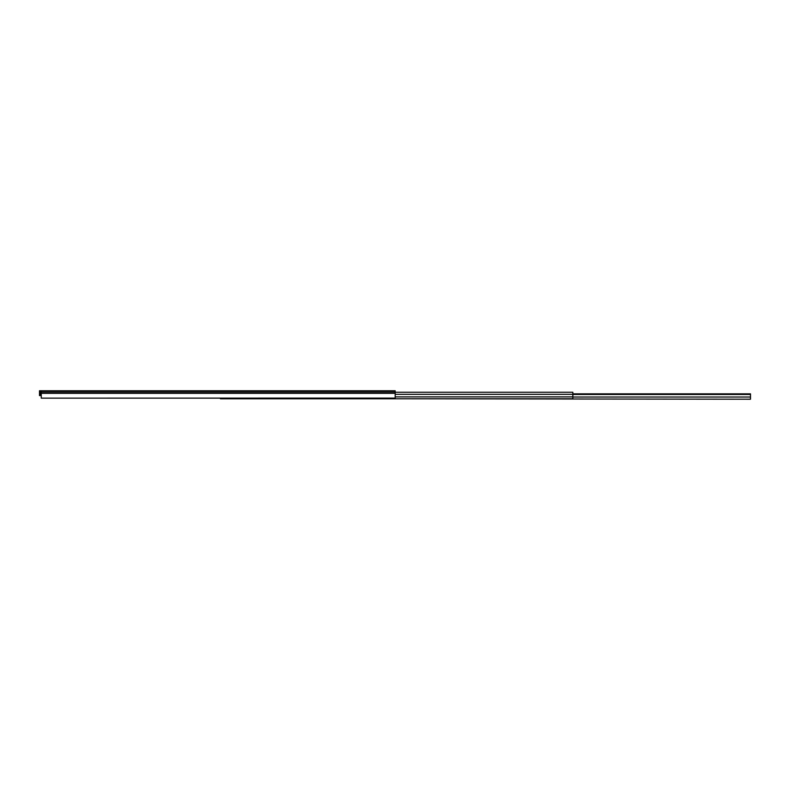 <?xml version="1.0" encoding="UTF-8"?>
<svg xmlns="http://www.w3.org/2000/svg" width="790" height="790" viewBox="0 0 790 790"><rect width="100%" height="100%" fill="white"/><g stroke="black" fill="none" stroke-linecap="round" stroke-linejoin="round"><path stroke-width="1.19" d="M572.839 394.477L750.5 394.477L750.5 399.226L397.884 398.782M750.5 394.477L750.5 393.845L572.839 393.845M572.839 392.265L395.178 392.265L572.839 392.265L572.839 398.782L220.44 398.782L220.44 398.14M41.248 393.341L41.248 398.14L395.178 398.091L395.178 393.341L41.248 393.341L41.248 392.038L395.178 392.038L395.178 393.341M41.248 391.83L40.547 391.83L40.547 395.593L39.5 395.593L39.5 390.774L41.248 390.774L41.248 392.038M41.248 390.774L395.178 390.774L395.178 392.038M750.5 397.034L572.839 397.034M572.839 396.886L395.178 396.886M395.178 394.319L572.839 394.319M41.248 398.14L395.178 398.14"/></g></svg>
